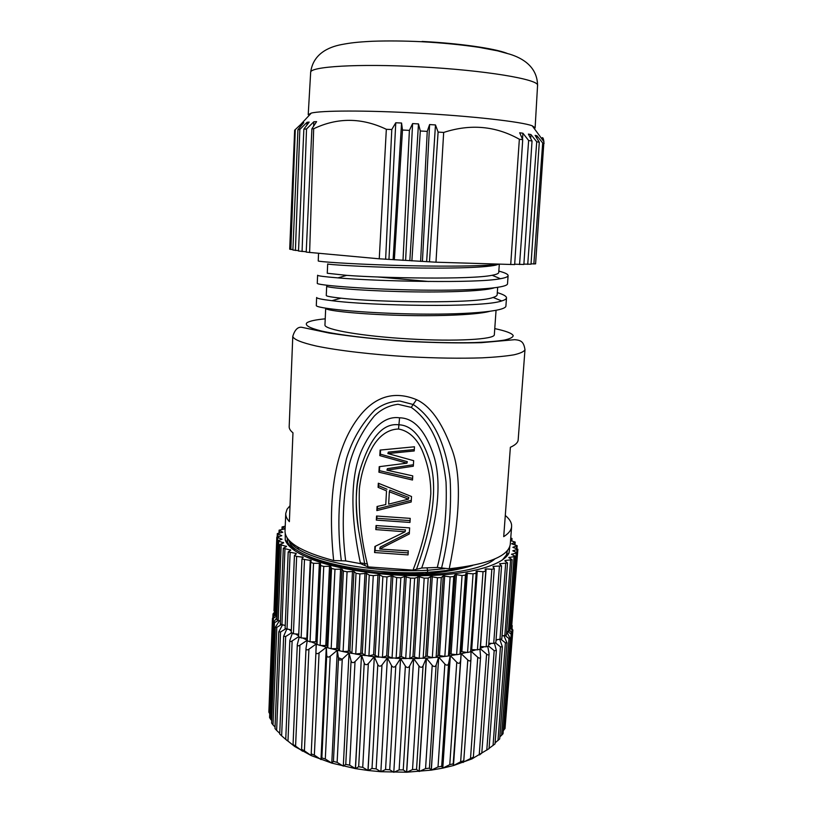 <?xml version="1.0" encoding="UTF-8"?>
<svg xmlns="http://www.w3.org/2000/svg" width="813" height="813" viewBox="0 0 813 813"><rect width="100%" height="100%" fill="white"/><g stroke="black" fill="none" stroke-linecap="round" stroke-linejoin="round"><path stroke-width="1.22" d="M342.263 659.252L338.421 657.707M292.233 633.571L289.824 640.512L285.749 739.342L294.702 746.486L311.237 755.592L331.785 763.112L355.372 768.6L361.511 655.024L355.494 768.62L349.651 765.165L345.759 764.372L343.299 766.141L349.051 652.859L343.299 766.141L337.121 762.37L333.432 761.395L331.785 763.112L337.293 650.248L331.785 763.112L325.302 759.007L321.857 757.879L321.084 759.586L326.389 647.26L319.062 652.9L314.357 755.135L320.983 759.545L326.277 647.219L320.678 645.42M355.494 768.62L367.954 770.47L374.336 656.701L368.076 770.49L362.72 767.34L358.675 766.74L355.494 768.62M467.79 659.993C469.558 661.426 470.605 661.233 470.94 659.414L463.786 760.755L460.646 761.781L467.79 659.993L461.195 653.672L453.369 765.582L453.197 763.834L449.772 764.657L456.774 662.27L450.361 655.644L442.679 768.143L441.693 766.313L438.024 766.944L444.863 664.038L438.725 657.128L431.215 770.135L429.427 768.163L425.555 768.6L432.211 665.288L426.307 658.113L419.122 771.496L416.551 769.362L412.526 769.596L418.98 665.969L413.675 658.56L406.571 772.228L403.248 769.891L399.132 769.911L393.797 772.299L389.712 769.728L385.555 769.535L380.86 771.72L376.134 768.874L372.008 768.478L368.076 770.49L380.86 771.72L406.703 772.228L431.215 770.135L442.679 768.143L453.471 765.561L471.906 758.915L489.05 748.651L496.377 650.532L494.487 643.378M503.806 730.135L511.174 634.191L512.271 634.455L505.036 728.509L503.267 730.653M512.271 634.455L509.761 630.004M511.174 634.191L507.962 631.681M506.773 631.803L510.32 638.764L503.023 733.773L499.843 736.924M501.56 735.43L508.979 638.561L505.31 635.715M503.979 635.817L507.017 642.91L499.69 738.926L495.107 742.838M497.973 740.582L505.401 642.798L501.194 639.516M499.893 639.709L502.363 646.853L495.026 743.915L489.07 748.367M493.044 745.521L500.462 646.843L495.645 643.002M486.784 750.175L494.182 650.634L488.623 646.081L486.184 646.802L491.845 569.263L486.103 568.917L485.097 569.212L485.798 571.143L483.034 571.722L477.251 571.183L476.103 571.427L476.144 573.256L473.064 573.826L466.052 573.307L465.432 575.086L462.048 575.553L456.428 574.649L455.056 574.801L453.766 576.519L450.128 576.864L443.248 575.889L441.296 577.535L437.455 577.738L430.778 576.549L428.197 578.084L424.193 578.155L419.417 576.763L414.64 578.175L410.555 578.104L404.6 576.519L400.839 577.789L396.703 577.586L391.246 575.838L386.978 576.945L382.872 576.6L379.569 574.872L373.269 575.645L369.244 575.167L366.541 573.368L359.905 573.907L356.023 573.307L353.96 571.468L347.08 571.773L343.401 571.061L341.988 569.202L334.976 569.263L331.541 568.45L330.789 566.6L329.509 566.265L323.757 566.427L320.607 565.523L320.525 563.704L319.357 563.338L313.544 563.307L310.708 562.393L311.298 560.564L301.958 559.07L303.219 557.23L296.643 556.407L294.428 555.564L296.369 553.744L295.627 553.318L288.198 551.936L290.81 550.147L283.31 548.236L286.562 546.509L279.784 544.497L283.646 542.86L277.619 540.787L282.06 539.243L276.806 537.129L281.786 535.706L277.314 533.582L282.782 532.281L279.093 530.167L285.119 528.877M487.82 646.681L489.101 653.886L481.804 753.082L479.538 754.911M471.987 758.814L481.804 753.082M479.253 754.484L486.591 654.13L480.209 648.683M479.944 649.496L480.595 656.863L473.359 757.137L471.906 758.915M463.258 762.188L473.359 757.137M470.514 758.366L477.759 657.27L471.083 651.264L470.981 652.737M476.184 649.729L470.991 651.294L470.94 659.414M463.146 762.492L463.786 760.755M460.646 761.781L453.471 765.561L461.195 653.672L466.774 652.402M460.046 653.916L461.083 653.703L453.197 763.834M449.772 764.657L442.79 768.122L450.361 655.644L456.286 654.648M448.471 655.928L450.239 655.664L448.583 663.55L441.693 766.313M438.024 766.944L431.337 770.114L438.725 657.128L444.823 656.426M436.042 657.392L438.603 657.148L436.144 664.963L429.427 768.163M425.555 768.6L419.244 771.486L426.439 658.113L432.546 657.697M422.923 658.286L426.307 658.113L423.065 665.827L416.551 769.362M412.526 769.596L406.703 772.228L413.675 658.56L419.64 658.418M409.356 658.591L413.543 658.56L409.559 666.111L403.248 769.891M399.132 769.911L405.372 666.091L400.575 658.5L393.797 772.299L400.555 658.479L395.799 665.837L389.712 769.728M385.555 769.535L391.571 665.634L387.395 657.88L380.86 771.72L387.384 657.849L381.988 664.983L376.134 768.874M372.008 768.478L377.791 664.607L374.336 656.701L378.868 657.158M368.411 655.989L374.204 656.68L368.33 663.571L362.72 767.34M358.675 766.74L364.224 663.022L361.511 655.024L365.261 655.573M355.393 654.038L361.379 655.004L355.027 661.619L349.651 765.165M345.759 764.372L351.064 660.918L349.051 652.859M349.031 652.88L342.263 659.16L337.121 762.37M333.432 761.395L338.503 658.317L337.304 650.248M337.273 650.278L330.22 656.233L325.302 759.007M321.857 757.879L326.714 655.258L326.389 647.26L327.741 647.656M311.237 755.592L311.206 753.854L314.357 755.135M311.206 753.854L316.328 643.886L308.92 649.201L304.408 750.806L311.145 755.541L311.206 754.118M315.922 650.634L316.227 643.845L311.074 641.833M302.416 751.202L301.572 749.332L304.408 750.806M308.92 649.201C307.06 650.349 306.084 650.065 306.003 648.378L307.273 640.39M307.284 640.197L299.916 645.197L295.586 746.1L302.334 751.029M307.182 640.949L307.223 640.166L302.639 637.971M294.702 746.486L293.056 744.474L295.586 746.1M299.916 645.197C298.208 646.203 297.334 645.989 297.304 644.577L299.103 637.473M298.645 636.681L292.141 640.949L287.975 741.08L294.631 746.436M285.749 739.342L287.975 741.08M291.278 632.981L285.668 636.528L281.644 735.826L287.202 740.653M286.643 629.394L283.646 636.244L279.713 734.027L281.644 735.826M285.434 628.977L280.556 631.975L276.644 730.409L279.743 733.346M282.385 625.075L278.808 631.843L274.997 728.57L276.644 730.409M281.064 624.791L276.816 627.372L273.005 724.901L275.058 727.035M279.428 620.756L275.333 627.362L271.623 723.072L273.005 724.901M279.784 544.497L276.847 619.679L278.198 620.512L274.459 622.758L270.719 719.363L271.715 720.521M276.928 617.555L273.229 622.849L269.581 717.574L270.719 719.363M276.684 616.213L273.463 618.195L273.3 622.534M274.743 615.309L272.457 618.368L268.859 712.158L269.723 713.804M274.824 613.093L273.808 613.744L273.707 616.508M273.808 613.744L273.005 613.978L274.885 611.671M511.184 627.219L512.891 630.055L505.381 723.936M511.763 633.144L512.017 629.75L509.914 628.063M497.15 639.76L496.001 640.563M491.418 643.357L488.715 644.75M484.426 646.701L480.239 648.337M406.276 658.581L395.585 658.306M392.608 658.164L381.866 657.422M352.049 653.428L342.984 651.589M310.718 562.464L307.253 640.776L310.048 641.833L315.79 641.803L316.938 642.229L316.999 644.404L320.109 645.451L327.06 645.573L327.781 647.778L331.165 648.713L338.086 648.561L339.468 650.766L331.358 648.693M316.989 644.13L316.328 643.886M298.686 635.857L295.444 633.927M291.298 631.101L289.53 629.74M508.979 638.561L510.32 638.764M505.401 642.798L507.017 642.91M500.462 646.843L502.363 646.853M494.182 650.634L496.377 650.532M486.591 654.13C488.095 655.248 488.938 655.166 489.101 653.886M477.759 657.27C479.416 658.54 480.351 658.398 480.595 656.863M456.774 662.27C458.603 663.845 459.762 663.621 460.239 661.619M444.863 664.038C446.652 665.695 447.892 665.532 448.583 663.55M432.211 665.288C433.918 667.016 435.229 666.914 436.144 664.963M418.98 665.969C420.595 667.778 421.957 667.727 423.065 665.827M405.372 666.091C406.856 667.961 408.248 667.971 409.559 666.111M391.571 665.634C392.913 667.564 394.315 667.625 395.799 665.837M377.791 664.607C378.96 666.579 380.352 666.711 381.988 664.983M364.224 663.022C365.2 665.034 366.572 665.217 368.33 663.571M351.064 660.918C351.846 662.951 353.167 663.184 355.027 661.619M338.503 658.317C339.072 660.359 340.322 660.644 342.263 659.16M326.714 655.258C327.07 657.311 328.239 657.636 330.22 656.233M315.851 651.813C315.983 653.845 317.05 654.211 319.062 652.9M289.824 640.512C289.824 641.681 290.597 641.823 292.141 640.949M283.646 636.244L285.668 636.528M278.808 631.843L280.556 631.975M275.333 627.362L276.816 627.372M273.229 622.849L274.459 622.758M272.457 618.368L273.463 618.195M511.733 625.431L511.784 624.77M512.017 629.75L512.891 630.055M343.401 571.061L339.468 650.766L343.096 651.569L349.895 651.132L351.917 653.317L355.748 653.977L362.303 653.256L364.956 655.38L368.919 655.898L373.594 654.719L378.401 656.934L382.456 657.29L386.683 655.908L392.059 657.941L396.134 658.134L401.449 656.619L405.728 658.398L409.772 658.428L412.943 656.691L419.213 658.296L423.156 658.154L425.738 656.284L427.252 656.193L432.313 657.636L436.114 657.331L438.055 655.339L444.843 656.426L448.441 655.969L449.741 653.896L456.642 654.709L459.995 654.109L460.636 651.965L461.886 651.711L467.556 652.504L470.605 651.792L476.144 573.287L470.605 651.792M470.768 649.557L477.434 649.861L480.178 649.13L485.757 571.244M480.371 646.518L486.184 646.802M488.826 643.296L493.704 643.408L495.839 642.677L501.56 565.919L493.776 566.346L492.922 566.671L494.294 568.673L491.845 569.263M496.062 639.78L501.784 638.998L507.515 562.911L499.507 563.866L501.56 565.919M502.017 635.939L506.408 635.085L512.139 559.7L505.361 560.452L504.812 560.838L507.515 562.911M506.651 631.823L509.69 631L515.401 556.326L508.806 557.616L512.139 559.7M509.954 627.473L511.631 626.782L517.312 552.83L511.458 554.263L515.401 556.326M511.936 622.87L517.881 549.263L512.8 550.808L517.312 552.83M276.806 537.129L273.971 610.878L274.885 611.569M277.619 540.787L274.743 615.248L276.979 616.284M281.156 545.198L278.198 620.512L280.434 620.949M283.31 548.236L280.302 624.12L285.231 625.522M288.198 551.936L285.109 628.51L291.349 629.943M291.369 632.504L293.412 633.774L298.757 634.17M298.696 636.711L301.125 637.92L307.365 638.357M373.594 654.719L377.984 574.71M379.569 574.872L375.159 654.892M285.139 528.521L282.07 526.926L285.231 526.194M510.767 537.85L512.007 538.552L510.666 539.222M510.554 540.604L515.178 542.088L511.641 543.795L517.159 545.675L512.851 547.312L517.881 549.263M509.812 546.519L509.04 552.901C503.847 564.161 474.446 573.592 432.943 575.401C391.48 577.22 343.066 570.889 314.367 560.269C297.446 553.866 287.741 547.108 285.261 540.005L285.231 533.572M392.852 575.939L388.268 656.02M386.683 655.908L391.246 575.838M399.864 656.569L404.6 576.519M406.195 576.58L401.449 656.619M412.943 656.691L417.841 576.763M419.417 576.763L414.498 656.67M425.738 656.284L430.778 576.549M432.313 576.488L427.252 656.193M438.055 655.339L443.248 575.889M444.701 575.787L439.508 655.197M449.741 653.896L455.056 574.801M456.428 574.649L451.103 653.693M460.636 651.965L466.052 573.307M467.323 573.104L461.886 651.711M477.251 571.183L471.733 649.282M486.103 568.917L480.513 646.457M493.776 566.346L493.684 567.718M500.219 563.511L500.147 564.456M505.361 560.452L505.31 561.183M509.192 557.22L509.151 557.809M507.81 553.877L507.719 555.076M297.873 548.694L297.944 547.19M288.087 544.812L288.137 543.582M283.361 542.962L283.381 542.423M286.115 546.722L286.135 546.072M290.19 550.533L290.221 549.71M295.586 554.436L295.627 553.318M302.253 558.582L302.334 556.814M306.836 638.124L310.261 560.177M315.79 641.803L319.357 563.338M320.525 563.704L316.938 642.229M325.789 645.187L329.509 566.265M330.789 566.6L327.06 645.573M336.714 648.215L340.596 568.907M341.988 569.202L338.086 648.561M348.431 650.847L352.476 571.214M353.96 571.468L349.895 651.132M360.779 653.022L364.996 573.165M366.541 573.368L362.303 653.256M502.404 559.994L506.408 554.984L507.424 550.604M287.131 537.901L287.639 542.373L290.769 547.566M288.422 544.151L295.495 551.173M494.893 558.907C481.306 571.448 429.366 578.399 379.315 572.911C346.267 569.425 321.674 563.429 305.525 554.923M472.627 565.462C459.701 569.547 443.979 572.342 425.473 573.826L427.516 572.311C365.352 575.736 296.572 559.446 289.784 542.84L288.625 539.842M379.315 572.911L425.473 573.826M470.127 565.939C458.176 569.1 443.979 571.214 427.516 572.311L427.648 570.289C366.216 573.632 297.975 557.83 290.17 541.458M360.393 562.86L367.456 563.998M444.772 568.683L427.648 570.289L426.977 567.911M292.782 336.308L289.184 426.713C289.103 428.685 290.363 430.717 292.965 432.811L289.377 521.651C286.837 518.867 285.627 516.133 285.739 513.47L285.028 531.245C285.099 542.088 301.308 551.854 333.645 560.543L345.667 560.909L360.535 563.653L368.035 566.905L412.984 570.126L421.703 568.023L437.303 567.454L449.233 568.785C488.207 564.364 508.552 556.173 510.279 544.243L511.621 526.499C511.357 530.076 508.725 533.46 503.714 536.651L510.371 447.292C515.381 445.016 517.972 442.557 518.166 439.924L524.985 349.692C524.08 351.602 520.401 353.309 513.938 354.824C505.869 356.175 495.3 357.181 482.221 357.842C460.493 358.563 435.778 358.187 408.096 356.734C371.927 354.559 337.923 350.535 316.318 346.043C301.257 342.588 293.412 339.346 292.782 336.308C294.855 329.732 297.853 326.735 301.775 327.304L329.387 333.096C353.635 336.775 379.315 339.529 406.409 341.369C434.427 342.771 459.406 343.208 481.337 342.669L514.781 339.682C521.428 340.251 523.735 342.039 524.985 349.692M285.739 513.47L287.08 509.172L290.017 505.727M505.29 515.483C509.019 518.542 511.113 521.631 511.57 524.771L511.621 526.499M341.328 560.818C336.816 525.442 338.543 491.398 346.501 458.674C352.08 440.087 361.49 423.919 374.742 410.179C382.12 404.407 390.484 401.348 399.854 401.012L413.146 404.498L416.52 399.661C398.004 392.008 377.862 393.441 359.996 415.595C342.151 437.983 325.332 478.705 333.645 560.543M416.52 399.661C429.925 405.768 441.388 421.48 450.91 446.794C461.418 471.723 460.859 512.383 449.233 568.785M489.406 311.44C474.619 315.241 432.374 316.542 392.831 315.129C353.228 313.747 325.21 310.332 325.688 308.371L324.956 324.946C323.94 329.55 362.252 336.267 409.122 338.94C455.981 341.673 494.812 339.407 494.334 334.722L496.052 310.373M498.796 271.105C504.985 272.701 508.084 274.205 508.105 275.597C508.023 276.786 505.452 277.822 500.381 278.717C477.292 283.483 378.015 281.389 337.944 277.883C324.438 276.766 317.659 275.892 317.609 275.241L317.263 283.3C316.267 284.997 359.092 288.849 411.978 289.956C464.802 291.095 508.105 288.544 507.525 283.666L508.105 275.617M377.384 276.948L428.827 281.501M497.312 292.629C503.44 294.469 506.499 296.217 506.499 297.883C506.418 298.991 504.822 300.007 501.712 300.932C483.003 307.975 369.712 305.779 331.897 300.678C321.704 299.448 316.623 298.381 316.643 297.487L316.298 305.485C315.241 308.086 358.005 312.812 410.545 313.92C463.217 315.068 506.479 311.643 505.92 305.891L506.499 297.893M497.678 287.385L497.16 294.733C497.089 295.719 495.737 296.623 493.105 297.456C476.814 303.92 376.368 302.345 341.033 298.168C331.196 297.111 326.277 296.217 326.267 295.485L326.684 286.227C326.135 287.538 356.856 290.414 398.746 291.562C440.575 292.721 482.82 291.461 494.07 287.893M499.314 264.245L498.735 272.467C498.654 273.524 496.458 274.459 492.129 275.272C471.865 279.692 383.807 278.158 346.724 275.353L327.263 273.259L327.68 263.94C327.039 264.52 360.84 266.827 405.077 267.782C449.284 268.747 490.94 267.65 497.942 264.398M499.517 264.215C481.296 266.522 434.061 266.623 390.921 265.241C347.608 263.859 317.741 261.613 318.229 260.953L318.554 253.361M311.897 128.789L306.206 252.121L379.254 258.808L386.338 129.297C361.755 117.56 337.537 117.377 313.676 128.749L311.897 128.789L316.603 121.635L313.808 121.767L306.531 129.003L303.859 129.145L309.184 122.072L307.08 122.265L299.834 129.46L297.934 129.663L303.767 122.672L302.365 122.915L294.652 130.202L289.692 249.195L292.904 249.652M297.934 129.663L292.883 250.008L298.523 250.658M303.859 129.145L298.503 251.024L306.227 251.756M379.254 258.808L435.981 262.203L514.67 264.581L522.708 139.673L519.69 132.763L522.922 133.23L522.505 139.206M514.69 264.195L523.867 264.479L532.037 141.005L528.389 134.094L530.94 134.541L530.676 138.413M523.887 264.113L531.021 264.225L539.304 142.255L535.117 135.364L536.976 135.791L536.814 138.149M542.108 137.824C542.82 137.143 543.419 138.434 543.917 141.675L535.594 263.869L531.052 263.869M533.846 264.032L542.698 142.986L544.141 143.342M542.698 142.986L536.976 135.791M527.728 264.367L536.722 141.777L539.304 142.255M536.722 141.777L530.94 134.541M519.548 264.55L528.643 140.497L532.037 141.005M528.643 140.497L522.922 133.23M510.716 264.571L519.355 139.247L522.708 139.673M519.355 139.247C495.706 125.964 470.473 123.698 443.674 132.448L435.981 262.203M429.457 261.877L438.105 132.072L443.674 132.448M438.105 132.072L435.473 124.938L426.652 261.44M435.473 124.938L429.599 124.562L422.435 261.217M429.599 124.562L427.252 131.391L420.606 261.4M411.876 260.902L420.291 130.984L427.252 131.391M420.291 130.984L418.482 123.911L409.843 260.506M418.482 123.911L412.598 123.586L405.616 260.251M412.598 123.586L409.396 130.385L403.004 260.373M394.335 259.825L402.486 130.029L409.396 130.385M402.486 130.029L401.561 123.027L393.116 259.469M401.561 123.027L395.768 122.763L388.97 259.195M395.768 122.763L391.785 129.531L385.626 259.245M386.338 129.297L391.785 129.531M313.676 128.749L309.611 252.558M313.808 121.767L313.605 126.188M306.531 129.003L302.07 251.552M307.08 122.265L306.948 125.029M299.834 129.46L295.414 250.495M302.365 122.915L302.294 124.43M295.271 130.07L290.851 249.53M534.324 128.647L534.944 128.19M537.556 85.528L535.127 127.763L532.251 125.822C522.159 121.808 471.55 116.005 416.622 113.088C365.596 110.273 321.257 110.466 311.298 113.088L308.218 114.674L310.657 72.448C312.924 54.125 328.218 47.063 341.633 44.552C350.606 42.886 356.216 42.103 372.496 41.26C387.76 40.731 404.152 40.884 421.662 41.717C442.201 42.845 461.367 44.725 479.162 47.357L497.637 50.853L509.68 54.156C523.054 58.241 537.454 67.133 537.556 85.528C540.005 79.511 484.67 70.111 419.284 66.818C358.005 63.485 309.357 66.595 310.657 72.448M345.667 560.909C341.48 527.82 342.761 495.503 349.488 463.959C354.326 446.205 362.588 430.24 374.275 416.073C380.86 409.478 388.756 405.545 397.964 404.274L411.276 407.394L413.146 404.498C437.14 419.975 446.825 451.835 450.148 479.538C451.733 508.948 448.878 538.43 441.581 567.972M411.276 407.394C434.904 424.02 443.024 454.813 446.032 482.018C447.191 510.676 444.284 539.161 437.303 567.454M357.08 485.574L359.529 471.591C355.454 490.229 355.159 509.792 358.635 530.279L358.635 530.239C355.23 505.615 355.535 486.072 359.529 471.591L359.529 471.591C369.559 438.298 382.689 422.709 398.919 424.803L399.579 417.811C413.329 417.994 424.345 429.508 432.628 452.353C441.103 475.138 441.053 512.932 421.703 568.023M399.579 417.811C385.87 415.921 373.716 425.707 363.137 447.18C352.425 468.583 348.015 505.95 360.535 563.653M358.635 530.279L365.027 565.665M368.035 566.905C361.368 540.96 358.492 514.893 359.387 488.694C360.992 473.806 365.433 459.853 372.689 446.835C378.309 437.252 386.958 429.264 398.522 429.02C409.915 431.002 417.587 440.148 422.16 450.412C428.004 464.325 430.89 478.776 430.809 493.786C428.675 519.903 422.73 545.35 412.984 570.126M398.522 429.02L398.919 424.803C411.581 425.25 421.622 436.54 429.051 458.684C436.977 480.524 435.646 516.712 416.469 569.334M414.234 450.951L387.862 453.552L413.654 460.676L413.319 466.215L386.947 470.168L412.75 475.879L412.496 480.016L378.919 472.201L379.214 466.682L406.937 463.166L379.813 455.615L380.118 450.067L414.478 446.784L414.234 450.951M411.195 501.987L376.846 510.584L377.059 506.489L385.758 504.578L386.51 490.879L378.096 487.333L378.319 483.217L411.52 496.509L411.195 501.987M409.976 522.444L376.328 520.107L376.551 516.021L410.219 518.369L409.976 522.444M376.033 525.533L409.65 527.881L409.295 533.978L379.732 549.019L408.289 550.868L408.045 554.913L374.569 552.535L374.895 546.478L405.087 531.793L375.809 529.598L376.033 525.533M414.315 449.559L388.329 452.119L387.862 453.552M413.411 464.741L387.415 468.644L386.947 470.168M412.598 478.39L379.437 470.656L378.919 472.201M379.437 470.656L379.661 466.642M379.813 455.615L380.332 454.162L407.293 461.672L406.937 463.166M380.332 454.162L380.555 450.036M411.297 500.341L377.374 508.826L376.846 510.584M377.374 508.826L377.506 506.397M386.51 490.879L385.758 504.578M386.988 489.243L378.624 485.707L378.096 487.333M378.624 485.707L378.746 483.4M408.461 499.141L408.807 497.454L389.803 490.168L389.346 491.804L408.461 499.141L388.655 504.131L389.346 491.804M410.087 520.615L376.856 518.298L376.328 520.107M376.856 518.298L376.978 516.072M375.809 529.598L376.46 525.574M409.396 532.22L380.24 547.068L379.732 549.019M408.167 552.901L375.108 550.553L374.569 552.535M375.108 550.553L375.342 546.275M376.348 527.739L405.453 529.924L405.087 531.793M470.92 659.617L463.776 760.714M301.593 749.281L306.013 648.713M378.401 656.934L382.872 576.6M386.978 576.945L382.456 657.29M392.059 657.941L396.703 577.586M400.839 577.789L396.134 658.134M405.728 658.398L410.555 578.104M414.64 578.175L409.772 658.428M419.213 658.296L424.193 578.155M428.197 578.084L423.156 658.154M432.313 657.636L437.455 577.738M441.296 577.535L436.114 657.331M444.843 656.426L450.128 576.864M453.766 576.519L448.441 655.969M456.642 654.709L462.048 575.553M465.432 575.086L459.995 654.109M467.556 652.504L473.064 573.826M477.434 649.861L483.034 571.722M493.704 643.408L499.406 566.509M499.934 639.709L505.656 563.49M504.832 635.766L510.564 560.248M508.379 631.64L514.08 556.854M510.554 627.382L516.235 553.328M516.824 552.342L517.017 549.72M516.306 548.419L516.489 546.082M514.517 544.568L514.68 542.444M511.499 540.818L511.651 538.856M505.828 557.21L505.93 555.879M298.381 549.019L298.442 547.484M285.81 540.554L285.78 541.275M282.457 527.302L282.375 529.344M279.621 530.615L279.54 532.84M278.026 534.1L277.924 536.57M277.721 537.708L274.865 611.559M278.747 541.428L275.851 616.01M284.946 548.988L281.918 625.004M290.119 552.738L286.999 629.445M296.643 556.407L293.412 633.774M304.479 559.954L301.125 637.92M313.544 563.307L310.048 641.833M316.999 644.404L320.607 565.523M323.757 566.427L320.109 645.451M327.781 647.778L331.541 568.45M334.976 569.263L331.165 648.713M347.08 571.773L343.096 651.569M351.917 653.317L356.023 573.307M359.905 573.907L355.748 653.977M364.956 655.38L369.244 575.167M373.269 575.645L368.919 655.898M325.22 318.828C315.576 319.743 309.489 321.054 306.958 322.751C304.438 325.18 309.204 327.913 321.257 330.972C338.991 334.976 369.925 338.797 404 341.023C430.229 342.547 453.735 343.066 474.528 342.588C486.946 342.09 496.865 341.267 504.263 340.108C510.046 338.808 513.023 337.314 513.196 335.627C512.149 333.34 506.001 331.003 494.761 328.604M422.099 41.443C458.969 43.292 494.375 48.374 506.885 53.282M306.003 648.378L301.572 749.332M297.304 644.577L293.056 744.474M273.005 613.978L272.873 617.534M512.22 625.604L512.007 628.378M485.798 571.143L480.178 649.13M494.294 568.673L488.623 646.071M517.159 545.675L516.936 548.612M515.178 542.088L514.985 544.7M512.007 538.552L511.834 540.899M506.184 555.431L506.062 556.976M282.07 526.926L281.979 529.395M279.093 530.167L278.981 532.942M277.314 533.582L277.192 536.773M294.428 555.564L291.227 632.788M301.958 559.07L298.635 636.894M310.708 562.393L307.253 640.776M287.639 542.373L285.261 540.005M506.408 554.984L509.04 552.901M500.391 278.707L492.129 275.272M337.944 277.883L346.724 275.353M501.723 300.932L493.105 297.456M331.887 300.678L341.033 298.168M311.298 113.088L298.656 126.665M532.251 125.822L543.917 141.675"/></g></svg>
